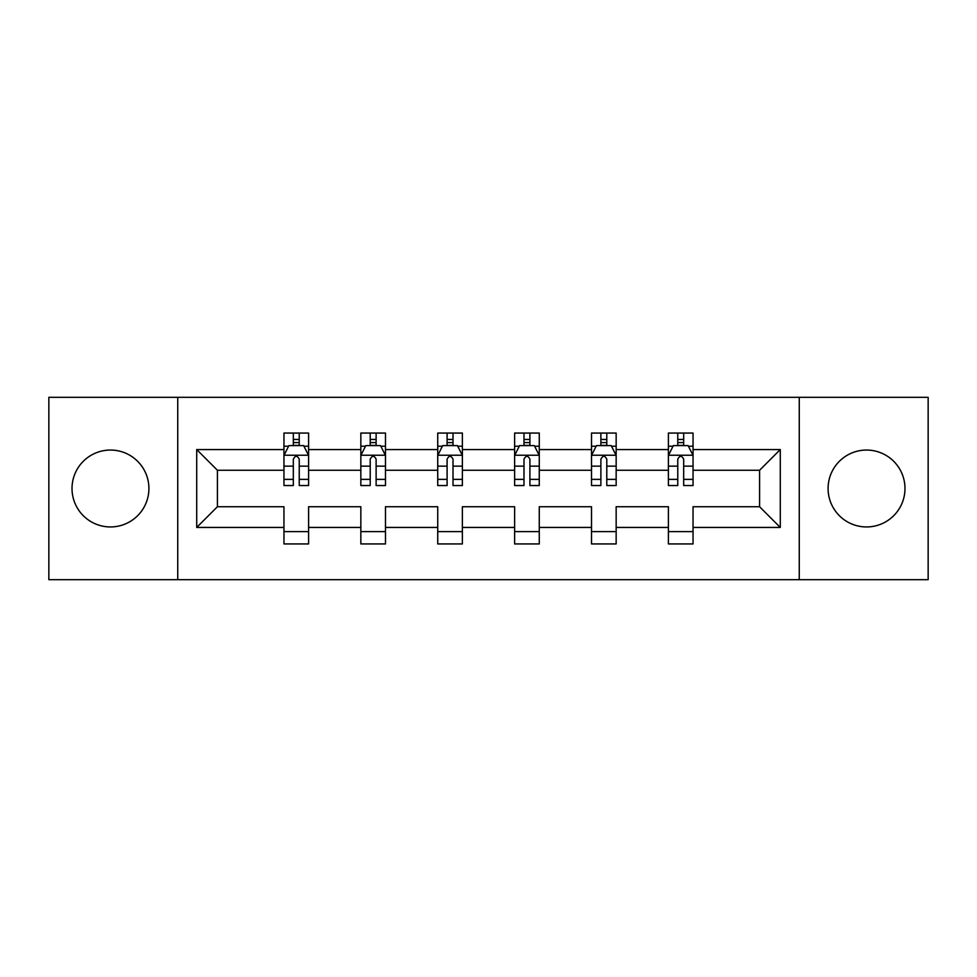 <?xml version="1.0" encoding="UTF-8"?>
<svg xmlns="http://www.w3.org/2000/svg" width="977" height="977" viewBox="0 0 977 977"><rect width="100%" height="100%" fill="white"/><g stroke="black" fill="none" stroke-linecap="round" stroke-linejoin="round"><path stroke-width="1.47" d="M866.538 450.055A38.445 38.445 0 0 0 828.093 488.5A38.445 38.445 0 0 0 866.538 526.945A38.445 38.445 0 0 0 904.983 488.5A38.445 38.445 0 0 0 866.538 450.055M110.462 450.055A38.445 38.445 0 0 0 72.017 488.5A38.445 38.445 0 0 0 110.462 526.945A38.445 38.445 0 0 0 148.907 488.5A38.445 38.445 0 0 0 110.462 450.055M799.259 397.321L48.85 397.321L48.85 579.679L928.15 579.679L928.15 397.321L799.259 397.321L799.259 579.679M693.047 527.433L693.047 506.733L759.581 506.733L780.281 527.433L693.047 527.433L693.047 543.945L668.402 543.945L668.402 527.433L616.157 527.433L616.157 543.945L591.512 543.945L591.512 527.433L539.267 527.433L539.267 543.945L514.623 543.945L514.623 527.433L462.377 527.433L462.377 543.945L437.733 543.945L437.733 527.433L385.488 527.433L385.488 543.945L360.843 543.945L360.843 527.433L308.598 527.433L308.598 543.945L283.953 543.945L283.953 527.433L196.719 527.433L196.719 449.567L283.953 449.567L283.953 433.055L308.598 433.055L308.598 449.567L360.843 449.567L360.843 433.055L385.488 433.055L385.488 449.567L437.733 449.567L437.733 433.055L462.377 433.055L462.377 449.567L514.623 449.567L514.623 433.055L539.267 433.055L539.267 449.567L591.512 449.567L591.512 433.055L616.157 433.055L616.157 449.567L668.402 449.567L668.402 433.055L693.047 433.055L693.047 449.567L780.281 449.567L780.281 527.433M177.741 579.679L177.741 397.321M668.402 449.567L668.402 470.267L616.157 470.267L616.157 449.567M616.157 527.433L616.157 506.733L668.402 506.733L668.402 527.433M591.512 449.567L591.512 470.267L539.267 470.267L539.267 449.567M539.267 527.433L539.267 506.733L591.512 506.733L591.512 527.433M514.623 449.567L514.623 470.267L462.377 470.267L462.377 449.567M462.377 527.433L462.377 506.733L514.623 506.733L514.623 527.433M437.733 449.567L437.733 470.267L385.488 470.267L385.488 449.567M385.488 527.433L385.488 506.733L437.733 506.733L437.733 527.433M360.843 449.567L360.843 470.267L308.598 470.267L308.598 449.567M308.598 527.433L308.598 506.733L360.843 506.733L360.843 527.433M283.953 449.567L283.953 470.267L217.419 470.267L217.419 506.733L283.953 506.733L283.953 527.433M196.719 449.567L217.419 470.267M759.581 506.733L759.581 470.267L693.047 470.267L693.047 449.567M677.769 445.378L683.68 445.378M600.879 445.378L606.79 445.378M523.99 445.378L529.9 445.378M447.1 445.378L453.01 445.378M370.21 445.378L376.121 445.378M293.32 445.378L299.231 445.378M283.953 531.622L308.598 531.622M360.843 531.622L385.488 531.622M437.733 531.622L462.377 531.622M514.623 531.622L539.267 531.622M591.512 531.622L616.157 531.622M668.402 531.622L693.047 531.622M217.419 506.733L196.719 527.433M780.281 449.567L759.581 470.267M299.231 439.455L293.32 439.455M288.581 446.208L283.953 446.208L283.953 433.055L293.32 433.055L293.32 445.622M283.953 479.365L283.953 485.545L293.32 485.545L293.32 479.365L283.953 479.365L283.953 470.267M308.598 470.267L308.598 485.545L299.231 485.545L299.231 459.178C297.264 455.38 295.298 455.38 293.32 459.178L293.32 479.365M303.969 446.208L308.598 446.208L308.598 433.055L299.231 433.055L299.231 445.622M308.598 455.477L303.664 445.622L288.887 445.622L283.953 455.477M288.386 433.055L283.953 433.055M376.121 439.455L370.21 439.455M365.471 446.208L360.843 446.208L360.843 433.055L370.21 433.055L370.21 445.622M360.843 479.365L360.843 485.545L370.21 485.545L370.21 479.365L360.843 479.365L360.843 470.267M385.488 470.267L385.488 485.545L376.121 485.545L376.121 459.178C374.154 455.38 372.188 455.38 370.21 459.178L370.21 479.365M380.859 446.208L385.488 446.208L385.488 433.055L376.121 433.055L376.121 445.622M385.488 455.477L380.554 445.622L365.777 445.622L360.843 455.477M365.276 433.055L360.843 433.055M453.01 439.455L447.1 439.455M442.361 446.208L437.733 446.208L437.733 433.055L447.1 433.055L447.1 445.622M437.733 479.365L437.733 485.545L447.1 485.545L447.1 479.365L437.733 479.365L437.733 470.267M462.377 470.267L462.377 485.545L453.01 485.545L453.01 459.178C451.044 455.38 449.078 455.38 447.1 459.178L447.1 479.365M457.749 446.208L462.377 446.208L462.377 433.055L453.01 433.055L453.01 445.622M462.377 455.477L457.444 445.622L442.666 445.622L437.733 455.477M442.166 433.055L437.733 433.055M529.9 439.455L523.99 439.455M519.251 446.208L514.623 446.208L514.623 433.055L523.99 433.055L523.99 445.622M514.623 479.365L514.623 485.545L523.99 485.545L523.99 479.365L514.623 479.365L514.623 470.267M539.267 470.267L539.267 485.545L529.9 485.545L529.9 459.178C527.934 455.38 525.956 455.38 523.99 459.178L523.99 479.365M534.639 446.208L539.267 446.208L539.267 433.055L529.9 433.055L529.9 445.622M539.267 455.477L534.334 445.622L519.556 445.622L514.623 455.477M519.056 433.055L514.623 433.055M606.79 439.455L600.879 439.455M596.141 446.208L591.512 446.208L591.512 433.055L600.879 433.055L600.879 445.622M591.512 479.365L591.512 485.545L600.879 485.545L600.879 479.365L591.512 479.365L591.512 470.267M616.157 470.267L616.157 485.545L606.79 485.545L606.79 459.178C604.824 455.38 602.846 455.38 600.879 459.178L600.879 479.365M611.529 446.208L616.157 446.208L616.157 433.055L606.79 433.055L606.79 445.622M616.157 455.477L611.223 445.622L596.446 445.622L591.512 455.477M595.946 433.055L591.512 433.055M683.68 439.455L677.769 439.455M673.031 446.208L668.402 446.208L668.402 433.055L677.769 433.055L677.769 445.622M668.402 479.365L668.402 485.545L677.769 485.545L677.769 479.365L668.402 479.365L668.402 470.267M693.047 470.267L693.047 485.545L683.68 485.545L683.68 459.178C681.714 455.38 679.736 455.38 677.769 459.178L677.769 479.365M688.419 446.208L693.047 446.208L693.047 433.055L683.68 433.055L683.68 445.622M693.047 455.477L688.113 445.622L673.336 445.622L668.402 455.477M672.835 433.055L668.402 433.055M308.476 455.233L284.075 455.233M308.598 479.365L299.231 479.365M293.32 466.151L283.953 466.151M308.598 466.151L299.231 466.151M299.231 442.593L293.32 442.593M385.365 455.233L360.965 455.233M385.488 479.365L376.121 479.365M370.21 466.151L360.843 466.151M385.488 466.151L376.121 466.151M376.121 442.593L370.21 442.593M462.255 455.233L437.855 455.233M462.377 479.365L453.01 479.365M447.1 466.151L437.733 466.151M462.377 466.151L453.01 466.151M453.01 442.593L447.1 442.593M539.145 455.233L514.745 455.233M539.267 479.365L529.9 479.365M523.99 466.151L514.623 466.151M539.267 466.151L529.9 466.151M529.9 442.593L523.99 442.593M616.035 455.233L591.635 455.233M616.157 479.365L606.79 479.365M600.879 466.151L591.512 466.151M616.157 466.151L606.79 466.151M606.79 442.593L600.879 442.593M692.925 455.233L668.524 455.233M693.047 479.365L683.68 479.365M677.769 466.151L668.402 466.151M693.047 466.151L683.68 466.151M683.68 442.593L677.769 442.593"/></g></svg>
